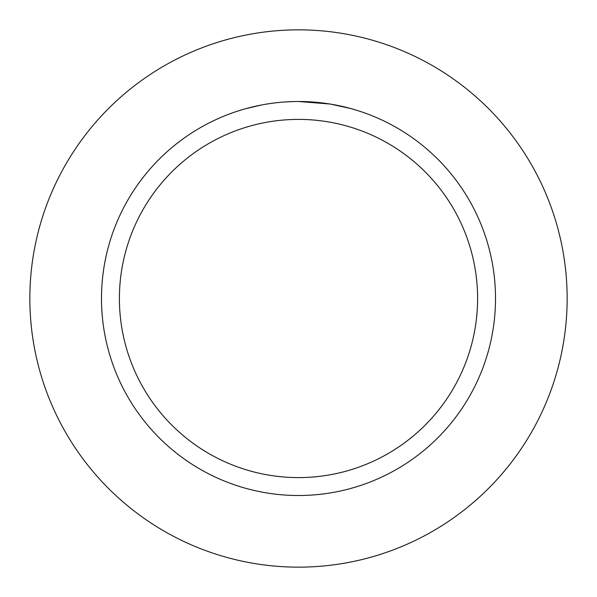 <?xml version="1.0" encoding="UTF-8"?>
<svg xmlns="http://www.w3.org/2000/svg" width="597" height="597" viewBox="0 0 597 597"><rect width="100%" height="100%" fill="white"/><g stroke="black" fill="none" stroke-linecap="round" stroke-linejoin="round"><path stroke-width="0.9" d="M298.5 29.85A268.65 268.65 0 0 1 567.15 298.5A268.65 268.65 0 0 1 298.5 567.15A268.65 268.65 0 0 1 29.85 298.5A268.65 268.65 0 0 1 298.5 29.85A268.65 268.65 0 0 1 567.15 298.5A268.65 268.65 0 0 1 298.5 567.15A268.65 268.65 0 0 1 29.85 298.5A268.65 268.65 0 0 1 298.5 29.85M302.104 101.527L304.5 101.58M320.328 102.706L321.082 102.788M298.5 101.49A197.01 197.01 0 0 1 495.51 298.5A197.01 197.01 0 0 1 298.5 495.51A197.01 197.01 0 0 1 101.49 298.5A197.01 197.01 0 0 1 298.5 101.49L329.999 104.027M330.835 104.162L351.178 108.661M332.992 104.535L331.193 104.221M298.5 119.4A179.1 179.1 0 0 1 477.6 298.5A179.1 179.1 0 0 1 298.5 477.6A179.1 179.1 0 0 1 119.4 298.5A179.1 179.1 0 0 1 298.5 119.4M278.5 102.505L276.344 102.744M245.83 108.661L261.277 105.035M272.001 103.281L275.262 102.871M293.828 101.542L284.642 101.975"/></g></svg>
